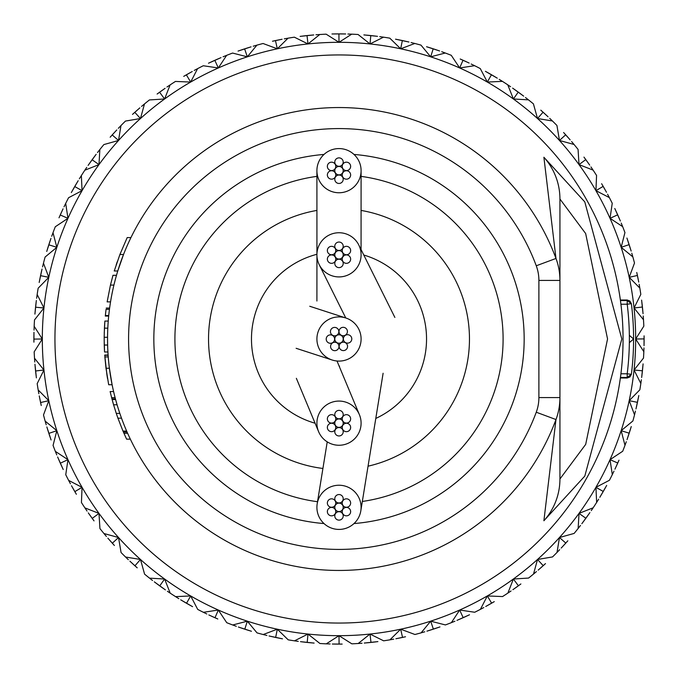 <?xml version="1.0" encoding="UTF-8"?>
<svg xmlns="http://www.w3.org/2000/svg" width="678" height="678" viewBox="0 0 678 678"><rect width="100%" height="100%" fill="white"/><g stroke="black" fill="none" stroke-linecap="round" stroke-linejoin="round"><path stroke-width="1.02" d="M339.593 401.079A22.094 22.094 0 0 0 318.55 431.522A22.094 22.094 0 0 0 338.407 445.251A22.094 22.094 0 0 0 359.348 414.555A22.094 22.094 0 0 0 339.593 401.079M338.839 361.094A22.094 22.094 0 0 0 345.814 317.982A22.094 22.094 0 0 0 317.194 335.457A22.094 22.094 0 0 0 338.839 361.094M339 529.425A22.094 22.094 0 0 0 360.806 510.881A22.094 22.094 0 0 0 339 485.236A22.094 22.094 0 0 0 317.194 503.771A22.094 22.094 0 0 0 339 529.425M316.931 210.426A130.456 130.456 0 0 0 322.914 468.464M316.914 254.284A87.555 87.555 0 0 0 315.143 423.233M375.79 418.445A87.555 87.555 0 0 0 363.781 255.03M368.052 466.184A130.456 130.456 0 0 0 361.069 210.426M339.958 276.904A22.094 22.094 0 0 0 358.789 245.004A22.094 22.094 0 0 0 338.042 232.766A22.094 22.094 0 0 0 319.219 264.674A22.094 22.094 0 0 0 339.958 276.904M337.441 192.705A22.094 22.094 0 0 0 361.094 170.67A22.094 22.094 0 0 0 340.559 148.635A22.094 22.094 0 0 0 316.906 170.703A22.094 22.094 0 0 0 337.441 192.705M339 250.623A4.212 4.212 0 0 0 334.788 254.835A4.212 4.212 0 0 0 339 259.047A4.212 4.212 0 0 0 343.212 254.835A4.212 4.212 0 0 0 339 250.623M339 242.046A4.212 4.212 0 0 0 334.788 246.258A4.212 4.212 0 0 0 339 250.462A4.212 4.212 0 0 0 343.212 246.258A4.212 4.212 0 0 0 339 242.046M346.433 246.334A4.212 4.212 0 0 0 342.221 250.546A4.212 4.212 0 0 0 346.433 254.75A4.212 4.212 0 0 0 350.636 250.546A4.212 4.212 0 0 0 346.433 246.334M346.433 254.92A4.212 4.212 0 0 0 342.221 259.123A4.212 4.212 0 0 0 346.433 263.335A4.212 4.212 0 0 0 350.636 259.123A4.212 4.212 0 0 0 346.433 254.92M339 259.208A4.212 4.212 0 0 0 334.788 263.411A4.212 4.212 0 0 0 339 267.624A4.212 4.212 0 0 0 343.212 263.411A4.212 4.212 0 0 0 339 259.208M331.567 254.92A4.212 4.212 0 0 0 327.364 259.123A4.212 4.212 0 0 0 331.567 263.335A4.212 4.212 0 0 0 335.779 259.123A4.212 4.212 0 0 0 331.567 254.92M331.567 246.334A4.212 4.212 0 0 0 327.364 250.546A4.212 4.212 0 0 0 331.567 254.75A4.212 4.212 0 0 0 335.779 250.546A4.212 4.212 0 0 0 331.567 246.334M339 334.788A4.212 4.212 0 0 0 334.788 339A4.212 4.212 0 0 0 339 343.212A4.212 4.212 0 0 0 343.212 339A4.212 4.212 0 0 0 339 334.788M343.212 327.321A4.212 4.212 0 0 0 339.008 331.525A4.212 4.212 0 0 0 343.212 335.737A4.212 4.212 0 0 0 347.424 331.525A4.212 4.212 0 0 0 343.212 327.321M347.577 334.703A4.212 4.212 0 0 0 343.373 338.915A4.212 4.212 0 0 0 347.577 343.127A4.212 4.212 0 0 0 351.789 338.915A4.212 4.212 0 0 0 347.577 334.703M343.365 342.178A4.212 4.212 0 0 0 339.153 346.39A4.212 4.212 0 0 0 343.365 350.594A4.212 4.212 0 0 0 347.568 346.39A4.212 4.212 0 0 0 343.365 342.178M334.788 342.263A4.212 4.212 0 0 0 330.576 346.475A4.212 4.212 0 0 0 334.788 350.679A4.212 4.212 0 0 0 338.992 346.475A4.212 4.212 0 0 0 334.788 342.263M330.423 334.873A4.212 4.212 0 0 0 326.211 339.085A4.212 4.212 0 0 0 330.423 343.297A4.212 4.212 0 0 0 334.627 339.085A4.212 4.212 0 0 0 330.423 334.873M334.635 327.406A4.212 4.212 0 0 0 330.432 331.61A4.212 4.212 0 0 0 334.635 335.822A4.212 4.212 0 0 0 338.847 331.61A4.212 4.212 0 0 0 334.635 327.406M339 418.953A4.212 4.212 0 0 0 334.788 423.165A4.212 4.212 0 0 0 339 427.377A4.212 4.212 0 0 0 343.212 423.165A4.212 4.212 0 0 0 339 418.953M339 410.376A4.212 4.212 0 0 0 334.788 414.589A4.212 4.212 0 0 0 339 418.792A4.212 4.212 0 0 0 343.212 414.589A4.212 4.212 0 0 0 339 410.376M346.433 414.665A4.212 4.212 0 0 0 342.221 418.877A4.212 4.212 0 0 0 346.433 423.08A4.212 4.212 0 0 0 350.636 418.877A4.212 4.212 0 0 0 346.433 414.665M346.433 423.25A4.212 4.212 0 0 0 342.221 427.454A4.212 4.212 0 0 0 346.433 431.666A4.212 4.212 0 0 0 350.636 427.454A4.212 4.212 0 0 0 346.433 423.25M339 427.538A4.212 4.212 0 0 0 334.788 431.742A4.212 4.212 0 0 0 339 435.954A4.212 4.212 0 0 0 343.212 431.742A4.212 4.212 0 0 0 339 427.538M331.567 423.25A4.212 4.212 0 0 0 327.364 427.454A4.212 4.212 0 0 0 331.567 431.666A4.212 4.212 0 0 0 335.779 427.454A4.212 4.212 0 0 0 331.567 423.25M331.567 414.665A4.212 4.212 0 0 0 327.364 418.877A4.212 4.212 0 0 0 331.567 423.08A4.212 4.212 0 0 0 335.779 418.877A4.212 4.212 0 0 0 331.567 414.665M339 503.127A4.212 4.212 0 0 0 334.788 507.33A4.212 4.212 0 0 0 339 511.543A4.212 4.212 0 0 0 343.212 507.33A4.212 4.212 0 0 0 339 503.127M339 494.542A4.212 4.212 0 0 0 334.788 498.754A4.212 4.212 0 0 0 339 502.957A4.212 4.212 0 0 0 343.212 498.754A4.212 4.212 0 0 0 339 494.542M346.433 498.83A4.212 4.212 0 0 0 342.221 503.042A4.212 4.212 0 0 0 346.433 507.254A4.212 4.212 0 0 0 350.636 503.042A4.212 4.212 0 0 0 346.433 498.83M346.433 507.415A4.212 4.212 0 0 0 342.221 511.619A4.212 4.212 0 0 0 346.433 515.831A4.212 4.212 0 0 0 350.636 511.619A4.212 4.212 0 0 0 346.433 507.415M339 511.704A4.212 4.212 0 0 0 334.788 515.907A4.212 4.212 0 0 0 339 520.119A4.212 4.212 0 0 0 343.212 515.907A4.212 4.212 0 0 0 339 511.704M331.567 507.415A4.212 4.212 0 0 0 327.364 511.619A4.212 4.212 0 0 0 331.567 515.831A4.212 4.212 0 0 0 335.779 511.619A4.212 4.212 0 0 0 331.567 507.415M331.567 498.83A4.212 4.212 0 0 0 327.364 503.042A4.212 4.212 0 0 0 331.567 507.254A4.212 4.212 0 0 0 335.779 503.042A4.212 4.212 0 0 0 331.567 498.83M339 166.457A4.212 4.212 0 0 0 334.788 170.67A4.212 4.212 0 0 0 339 174.873A4.212 4.212 0 0 0 343.212 170.67A4.212 4.212 0 0 0 339 166.457M339 157.881A4.212 4.212 0 0 0 334.788 162.093A4.212 4.212 0 0 0 339 166.296A4.212 4.212 0 0 0 343.212 162.093A4.212 4.212 0 0 0 339 157.881M346.433 162.169A4.212 4.212 0 0 0 342.221 166.381A4.212 4.212 0 0 0 346.433 170.585A4.212 4.212 0 0 0 350.636 166.381A4.212 4.212 0 0 0 346.433 162.169M346.433 170.746A4.212 4.212 0 0 0 342.221 174.958A4.212 4.212 0 0 0 346.433 179.17A4.212 4.212 0 0 0 350.636 174.958A4.212 4.212 0 0 0 346.433 170.746M339 175.043A4.212 4.212 0 0 0 334.788 179.246A4.212 4.212 0 0 0 339 183.458A4.212 4.212 0 0 0 343.212 179.246A4.212 4.212 0 0 0 339 175.043M331.567 170.746A4.212 4.212 0 0 0 327.364 174.958A4.212 4.212 0 0 0 331.567 179.17A4.212 4.212 0 0 0 335.779 174.958A4.212 4.212 0 0 0 331.567 170.746M331.567 162.169A4.212 4.212 0 0 0 327.364 166.381A4.212 4.212 0 0 0 331.567 170.585A4.212 4.212 0 0 0 335.779 166.381A4.212 4.212 0 0 0 331.567 162.169M543.892 520.755L555.985 419.546A231.452 231.452 0 0 1 107.548 339A231.452 231.452 0 0 1 555.985 258.454L543.892 157.245L584.792 201.891L621.811 339L584.809 476.075L543.892 520.755A63.122 62.698 180 0 0 559.935 478.99L559.935 397.579L559.935 478.99L585.69 444.378L607.547 338.966L585.656 233.546L559.935 199.01L559.935 397.579A63.122 63.122 0 0 1 555.985 419.546L536.264 412.224A42.087 42.087 0 0 0 538.891 397.579L538.891 280.421A42.087 42.087 0 0 0 536.264 265.776A210.417 210.417 0 0 0 128.583 339A210.417 210.417 0 0 0 536.264 412.224M623.057 339A284.057 284.057 0 0 1 339 623.057A284.057 284.057 0 0 1 54.943 339A284.057 284.057 0 0 1 339 54.943A284.057 284.057 0 0 1 623.057 339A284.057 284.057 0 0 0 339 54.943M353.992 154.44A185.162 185.162 0 0 1 524.162 339A185.162 185.162 0 0 1 353.992 523.56M620.37 377.968L620.446 377.434L627.201 377.434L627.201 378.002L620.37 378.002M620.446 300.566L620.37 299.998L627.201 299.998L627.201 300.566L620.446 300.566M123.523 254.504L117.769 270.98L114.243 270.98L119.904 254.504L123.523 254.504M115.599 399.545L117.091 404.774L113.582 404.774L112.116 399.545L115.599 399.545M109.395 368.23L112.107 384.731L108.675 384.731L106.005 368.23L109.395 368.23M107.548 339.144L107.624 345.034L104.259 345.034L104.183 337.288L107.548 337.288M339 107.548A231.452 231.452 0 0 1 555.985 258.454A63.122 63.122 0 0 1 559.935 280.421L559.935 199.01A63.122 62.698 180 0 0 543.892 157.245M620.921 304.21L627.201 304.21L627.201 300.566L631.379 303.685L627.201 304.21A279.853 279.853 0 0 1 627.201 373.79L620.921 373.79M627.201 377.434L627.201 373.79L631.379 374.315A284.057 284.057 0 0 0 631.379 303.685A284.057 284.057 0 0 1 631.379 374.315L627.201 377.434M324.008 523.56A185.162 185.162 0 0 1 153.838 339A185.162 185.162 0 0 1 324.008 154.44A185.162 185.162 0 0 0 153.838 339A185.162 185.162 0 0 0 324.008 523.56M130.337 439.158L126.608 439.158L122.981 431.072L126.642 431.072M122.981 431.072L117.93 418.173L121.506 418.173M112.116 399.545L110.133 391.553L113.59 391.553M111.616 397.639L115.099 397.639M123.93 433.276L127.617 433.276M117.93 418.173L116.277 413.402L119.828 413.402M116.277 413.402L113.582 404.774M106.861 374.383L104.726 355.052L108.099 355.052M104.743 355.264L108.116 355.264M106.005 368.23L104.861 356.925L108.243 356.925M107.531 378.553L106.946 374.959M104.183 337.288L104.429 328.152L107.802 328.152M104.183 340.025L104.539 351.984L107.912 351.984M104.471 350.662L104.268 345.433M104.251 333.076L104.861 321.067L108.243 321.067M104.446 327.813L104.776 322.253M108.743 315.507L105.353 315.507L106.065 309.287L109.463 309.287M106.065 309.321L109.455 309.321M106.226 308.041L109.624 308.041M105.726 312.092L105.302 316.075L108.683 316.075M112.607 276.632L112.989 275.285L116.489 275.285M113.912 285.082L110.455 285.082L107.132 301.888L110.539 301.888M110.455 285.082L112.98 275.319L116.48 275.319M119.904 254.504L127.201 237.588L130.947 237.588M116.209 264.793L117.243 261.759M337.585 33.9L345.67 33.976M339 42.316A296.684 296.684 0 0 0 277.319 629.201A296.684 296.684 0 0 0 459.676 67.97A296.684 296.684 0 0 0 339 42.316L351.713 34.163L347.899 34.027L351.713 34.163A305.1 305.1 0 0 1 358.086 34.502L370.01 43.943L383.511 37.163L379.731 36.629L383.511 37.163A305.1 305.1 0 0 1 389.808 38.163L400.681 48.799L414.817 43.468L411.114 42.545L414.817 43.468A305.1 305.1 0 0 1 420.979 45.121L430.683 56.833L445.293 53.011L441.709 51.706L445.293 53.011A305.1 305.1 0 0 1 451.251 55.299L459.676 67.97L474.6 65.69L471.176 64.02L474.6 65.69A305.1 305.1 0 0 1 480.287 68.588L487.338 82.063L502.423 81.36L499.194 79.343L502.423 81.36A305.1 305.1 0 0 1 507.78 84.835L513.39 98.98L528.459 99.852L525.458 97.505L528.459 99.852A305.1 305.1 0 0 1 533.425 103.87L537.518 118.523L552.426 120.972L549.68 118.319L552.426 120.972A305.1 305.1 0 0 1 556.935 125.481L559.477 140.482L574.046 144.473L571.596 141.549L574.046 144.473A305.1 305.1 0 0 1 578.063 149.431L579.02 164.61L593.089 170.11L590.962 166.941L593.089 170.11A305.1 305.1 0 0 1 596.564 175.458L595.937 190.662L609.353 197.595L607.564 194.222L609.353 197.595A305.1 305.1 0 0 1 612.251 203.281L610.03 218.324L622.65 226.63L621.226 223.087L622.65 226.63A305.1 305.1 0 0 1 624.938 232.588L621.167 247.317L632.845 256.894L631.794 253.225L632.845 256.894A305.1 305.1 0 0 1 634.498 263.056L629.201 277.319L639.82 288.057L639.159 284.302L639.82 288.057A305.1 305.1 0 0 1 640.82 294.362L634.057 307.99L643.49 319.779L643.227 315.973L643.49 319.779A305.1 305.1 0 0 1 643.829 326.152L635.684 339L643.837 351.713L643.973 347.899L643.837 351.713A305.1 305.1 0 0 1 643.498 358.086L634.057 370.01L640.837 383.511L641.371 379.731L640.837 383.511A305.1 305.1 0 0 1 639.837 389.808L629.201 400.681L634.532 414.817L635.456 411.114L634.532 414.817A305.1 305.1 0 0 1 632.879 420.979L621.167 430.683L624.989 445.293L626.294 441.709L624.989 445.293A305.1 305.1 0 0 1 622.701 451.251L610.03 459.676L612.31 474.6L613.98 471.176L612.31 474.6A305.1 305.1 0 0 1 609.412 480.287L595.937 487.338L596.64 502.423L598.657 499.194L596.64 502.423A305.1 305.1 0 0 1 593.165 507.78L579.02 513.39L578.148 528.459L580.495 525.458L578.148 528.459A305.1 305.1 0 0 1 574.13 533.425L559.477 537.518L557.028 552.426L559.681 549.68L557.028 552.426A305.1 305.1 0 0 1 552.519 556.935L537.518 559.477L533.527 574.046L536.451 571.596L533.527 574.046A305.1 305.1 0 0 1 528.569 578.063L513.39 579.02L507.89 593.089L511.059 590.962L507.89 593.089A305.1 305.1 0 0 1 502.542 596.564L487.338 595.937L480.405 609.353L483.778 607.564L480.405 609.353A305.1 305.1 0 0 1 474.719 612.251L459.676 610.03L451.37 622.65L454.913 621.226L451.37 622.65A305.1 305.1 0 0 1 445.412 624.938L430.683 621.167L421.106 632.845L424.775 631.794L421.106 632.845A305.1 305.1 0 0 1 414.944 634.498L400.681 629.201L389.943 639.82L393.698 639.159L389.943 639.82A305.1 305.1 0 0 1 383.638 640.82L370.01 634.057L358.221 643.49L362.027 643.227L358.221 643.49A305.1 305.1 0 0 1 351.848 643.829L339 635.684L326.288 643.837L330.101 643.973L326.288 643.837A305.1 305.1 0 0 1 319.914 643.498L307.99 634.057L294.489 640.837L298.269 641.371L294.489 640.837A305.1 305.1 0 0 1 288.192 639.837L277.319 629.201L263.183 634.532L266.886 635.456L263.183 634.532A305.1 305.1 0 0 1 257.021 632.879L247.317 621.167L232.707 624.989L236.291 626.294L232.707 624.989A305.1 305.1 0 0 1 226.749 622.701L218.324 610.03L203.4 612.31L206.824 613.98L203.4 612.31A305.1 305.1 0 0 1 197.713 609.412L190.662 595.937L175.577 596.64L178.806 598.657L175.577 596.64A305.1 305.1 0 0 1 170.22 593.165L164.61 579.02L149.541 578.148L152.542 580.495L149.541 578.148A305.1 305.1 0 0 1 144.575 574.13L140.482 559.477L125.574 557.028L128.32 559.681L125.574 557.028A305.1 305.1 0 0 1 121.065 552.519L118.523 537.518L103.954 533.527L106.404 536.451L103.954 533.527A305.1 305.1 0 0 1 99.937 528.569L98.98 513.39L84.911 507.89L87.038 511.059L84.911 507.89A305.1 305.1 0 0 1 81.436 502.542L82.063 487.338L68.648 480.405L70.436 483.778L68.648 480.405A305.1 305.1 0 0 1 65.749 474.719L67.97 459.676L55.35 451.37L56.774 454.913L55.35 451.37A305.1 305.1 0 0 1 53.062 445.412L56.833 430.683L45.155 421.106L46.206 424.775L45.155 421.106A305.1 305.1 0 0 1 43.502 414.944L48.799 400.681L38.18 389.943L38.841 393.698L38.18 389.943A305.1 305.1 0 0 1 37.18 383.638L43.943 370.01L34.51 358.221L34.773 362.027L34.51 358.221A305.1 305.1 0 0 1 34.171 351.848L42.316 339L34.163 326.288L34.027 330.101L34.163 326.288A305.1 305.1 0 0 1 34.502 319.914L43.943 307.99L37.163 294.489L36.629 298.269L37.163 294.489A305.1 305.1 0 0 1 38.163 288.192L48.799 277.319L43.468 263.183L42.545 266.886L43.468 263.183A305.1 305.1 0 0 1 45.121 257.021L56.833 247.317L53.011 232.707L51.706 236.291L53.011 232.707A305.1 305.1 0 0 1 55.299 226.749L67.97 218.324L65.69 203.4L64.02 206.824L65.69 203.4A305.1 305.1 0 0 1 68.588 197.713L82.063 190.662L81.36 175.577L79.343 178.806L81.36 175.577A305.1 305.1 0 0 1 84.835 170.22L98.98 164.61L99.852 149.541L97.505 152.542L99.852 149.541A305.1 305.1 0 0 1 103.87 144.575L118.523 140.482L120.972 125.574L118.319 128.32L120.972 125.574A305.1 305.1 0 0 1 125.481 121.065L140.482 118.523L144.473 103.954L141.549 106.404L144.473 103.954A305.1 305.1 0 0 1 149.431 99.937L164.61 98.98L170.11 84.911L166.941 87.038L170.11 84.911A305.1 305.1 0 0 1 175.458 81.436L190.662 82.063L197.595 68.648L194.222 70.436L197.595 68.648A305.1 305.1 0 0 1 203.281 65.749L218.324 67.97L226.63 55.35L223.087 56.774L226.63 55.35A305.1 305.1 0 0 1 232.588 53.062L247.317 56.833L256.894 45.155L253.225 46.206L256.894 45.155A305.1 305.1 0 0 1 263.056 43.502L277.319 48.799L288.057 38.18L284.302 38.841L288.057 38.18A305.1 305.1 0 0 1 294.362 37.18L307.99 43.943L319.779 34.51L315.973 34.773L319.779 34.51A305.1 305.1 0 0 1 326.152 34.171L339 42.316L338.907 33.9L331.983 33.985L335.83 33.917A305.1 305.1 0 0 1 341.619 33.908L345.534 33.968M338.907 33.9L339.746 33.9M643.083 363.883L642.744 367.739A305.1 305.1 0 0 1 642.142 373.493L641.676 377.383M644.032 345.534L644.092 341.619A305.1 305.1 0 0 0 644.083 335.83L644.024 345.67M635.684 339L644.1 338.907M638.82 395.528L638.074 399.325A305.1 305.1 0 0 1 636.879 404.995L636.006 408.817M641.617 300.134L643.049 313.745M634.057 307.99L642.422 307.015M641.608 300.117L642.083 303.956A305.1 305.1 0 0 1 642.693 309.71L643.041 313.617M638.727 281.972L637.964 278.133A305.1 305.1 0 0 0 636.761 272.471L638.744 282.099M629.201 277.319L637.413 275.471M626.921 238.071L631.159 251.08M621.167 247.317L629.133 244.622M626.913 238.046L628.175 241.707A305.1 305.1 0 0 1 629.964 247.216L631.125 250.962M614.793 208.527L620.37 221.028M610.03 218.324L617.683 214.816M614.785 208.502L616.421 212.011A305.1 305.1 0 0 1 618.777 217.299L620.319 220.909M606.429 192.145L604.522 188.721A305.1 305.1 0 0 0 601.623 183.713L606.496 192.264M595.937 190.662L603.174 186.365M589.614 165L587.36 161.788A305.1 305.1 0 0 0 583.953 157.11L589.69 165.101M579.02 164.61L585.775 159.584M570.054 139.753L567.478 136.803A305.1 305.1 0 0 0 563.596 132.507L570.139 139.854M559.477 140.482L565.672 134.778M547.96 116.692L545.087 114.031A305.1 305.1 0 0 0 540.781 110.158L548.061 116.786M537.518 118.523L543.078 112.201M512.602 88.106L523.687 96.149M513.39 98.98L518.255 92.115M512.585 88.098L515.755 90.318A305.1 305.1 0 0 1 520.441 93.717L523.577 96.064M485.431 71.334L497.288 78.173M487.338 82.063L491.465 74.724M510.559 86.699L507.78 84.835L510.593 86.733M485.414 71.326L488.796 73.207A305.1 305.1 0 0 1 493.813 76.097L497.177 78.106M469.04 63.003L465.481 61.351A305.1 305.1 0 0 0 460.192 59.003L469.159 63.054M459.676 67.97L463.006 60.24M426.581 46.74L439.598 50.96M430.683 56.833L433.191 48.799M426.555 46.731L430.259 47.867A305.1 305.1 0 0 1 435.768 49.655L439.48 50.918M395.554 39.188L408.936 42.028M400.681 48.799L402.342 40.544M395.528 39.18L399.325 39.926A305.1 305.1 0 0 1 404.995 41.121L408.817 41.994M363.9 34.917L377.51 36.341M370.01 43.943L370.798 35.561M363.883 34.917L367.739 35.256A305.1 305.1 0 0 1 373.493 35.858L377.383 36.324M300.134 36.383L313.745 34.951M307.99 43.943L307.015 35.578M300.117 36.392L303.956 35.917A305.1 305.1 0 0 1 309.71 35.307L313.617 34.959M281.972 39.273L278.133 40.036A305.1 305.1 0 0 0 272.471 41.239L282.099 39.256M277.319 48.799L275.471 40.587M238.071 51.079L251.08 46.841M247.317 56.833L244.622 48.867M238.046 51.087L241.707 49.825A305.1 305.1 0 0 1 247.216 48.036L250.962 46.875M208.527 63.207L221.028 57.63M218.324 67.97L214.816 60.317M208.502 63.215L212.011 61.579A305.1 305.1 0 0 1 217.299 59.223L220.909 57.681M192.145 71.571L188.721 73.478A305.1 305.1 0 0 0 183.713 76.377L192.264 71.504M190.662 82.063L186.365 74.826M165 88.386L161.788 90.64A305.1 305.1 0 0 0 157.11 94.047L165.101 88.309M164.61 98.98L159.584 92.225M139.753 107.946L136.803 110.522A305.1 305.1 0 0 0 132.507 114.404L139.854 107.861M140.482 118.523L134.778 112.328M116.692 130.04L114.031 132.913A305.1 305.1 0 0 0 110.158 137.219L116.786 129.939M118.523 140.482L112.201 134.922M88.106 165.398L96.149 154.313M98.98 164.61L92.115 159.745M88.098 165.415L90.318 162.245A305.1 305.1 0 0 1 93.717 157.559L96.064 154.423M71.334 192.569L78.173 180.712M82.063 190.662L74.724 186.535M86.699 167.441L84.835 170.22L86.733 167.407M71.326 192.586L73.207 189.204A305.1 305.1 0 0 1 76.097 184.187L78.106 180.823M63.003 208.96L61.351 212.519A305.1 305.1 0 0 0 59.003 217.808L63.054 208.841M67.97 218.324L60.24 214.994M46.74 251.419L50.96 238.402M56.833 247.317L48.799 244.809M46.731 251.445L47.867 247.741A305.1 305.1 0 0 1 49.655 242.232L50.918 238.52M39.188 282.446L42.028 269.064M48.799 277.319L40.544 275.658M39.18 282.472L39.926 278.675A305.1 305.1 0 0 1 41.121 273.005L41.994 269.183M34.917 314.1L36.341 300.49M43.943 307.99L35.561 307.202M34.917 314.117L35.256 310.261A305.1 305.1 0 0 1 35.858 304.507L36.324 300.617M33.968 332.466L33.908 336.381A305.1 305.1 0 0 0 33.917 342.17L33.976 332.33M42.316 339L33.9 339.093M36.383 377.866L34.951 364.256M43.943 370.01L35.578 370.985M36.392 377.883L35.917 374.044A305.1 305.1 0 0 1 35.307 368.29L34.959 364.383M39.273 396.028L40.036 399.867A305.1 305.1 0 0 0 41.239 405.529L39.256 395.901M48.799 400.681L40.587 402.529M51.079 439.929L46.841 426.92M56.833 430.683L48.867 433.378M51.087 439.954L49.825 436.293A305.1 305.1 0 0 1 48.036 430.784L46.875 427.038M63.207 469.473L57.63 456.972M67.97 459.676L60.317 463.184M63.215 469.498L61.579 465.989A305.1 305.1 0 0 1 59.223 460.701L57.681 457.091M71.571 485.855L73.478 489.279A305.1 305.1 0 0 0 76.377 494.287L71.504 485.736M82.063 487.338L74.826 491.635M88.386 513L90.64 516.212A305.1 305.1 0 0 0 94.047 520.89L88.309 512.899M98.98 513.39L92.225 518.416M107.946 538.247L110.522 541.197A305.1 305.1 0 0 0 114.404 545.493L107.861 538.146M118.523 537.518L112.328 543.222M130.04 561.308L132.913 563.969A305.1 305.1 0 0 0 137.219 567.842L129.939 561.215M140.482 559.477L134.922 565.799M165.398 589.894L154.313 581.851M164.61 579.02L159.745 585.885M165.415 589.902L162.245 587.682A305.1 305.1 0 0 1 157.559 584.283L154.423 581.936M192.569 606.666L180.712 599.827M190.662 595.937L186.535 603.276M167.441 591.301L170.22 593.165L167.407 591.267M192.586 606.674L189.204 604.793A305.1 305.1 0 0 1 184.187 601.903L180.823 599.894M208.96 614.997L212.519 616.649A305.1 305.1 0 0 0 217.808 618.997L208.841 614.946M218.324 610.03L214.994 617.76M251.419 631.26L238.402 627.04M247.317 621.167L244.809 629.201M251.445 631.269L247.741 630.133A305.1 305.1 0 0 1 242.232 628.345L238.52 627.082M282.446 638.812L269.064 635.972M277.319 629.201L275.658 637.456M282.472 638.82L278.675 638.074A305.1 305.1 0 0 1 273.005 636.879L269.183 636.006M314.1 643.083L300.49 641.659M307.99 634.057L307.202 642.439M314.117 643.083L310.261 642.744A305.1 305.1 0 0 1 304.507 642.142L300.617 641.676M332.466 644.032L336.381 644.092A305.1 305.1 0 0 0 342.17 644.083L332.33 644.024M339 635.684L339.093 644.1M377.866 641.617L364.256 643.049M370.01 634.057L370.985 642.422M377.883 641.608L374.044 642.083A305.1 305.1 0 0 1 368.29 642.693L364.383 643.041M396.028 638.727L399.867 637.964A305.1 305.1 0 0 0 405.529 636.761L395.901 638.744M400.681 629.201L402.529 637.413M439.929 626.921L426.92 631.159M430.683 621.167L433.378 629.133M439.954 626.913L436.293 628.175A305.1 305.1 0 0 1 430.784 629.964L427.038 631.125M469.473 614.793L456.972 620.37M459.676 610.03L463.184 617.683M469.498 614.785L465.989 616.421A305.1 305.1 0 0 1 460.701 618.777L457.091 620.319M485.855 606.429L489.279 604.522A305.1 305.1 0 0 0 494.287 601.623L485.736 606.496M487.338 595.937L491.635 603.174M513 589.614L516.212 587.36A305.1 305.1 0 0 0 520.89 583.953L512.899 589.69M513.39 579.02L518.416 585.775M538.247 570.054L541.197 567.478A305.1 305.1 0 0 0 545.493 563.596L538.146 570.139M537.518 559.477L543.222 565.672M561.308 547.96L563.969 545.087A305.1 305.1 0 0 0 567.842 540.781L561.215 548.061M559.477 537.518L565.799 543.078M589.894 512.61L581.851 523.687M579.02 513.39L585.885 518.255M589.902 512.585L587.682 515.755A305.1 305.1 0 0 1 584.283 520.441L581.936 523.577M606.666 485.431L599.827 497.288M595.937 487.338L603.276 491.465M591.301 510.559L593.165 507.78L591.267 510.593M606.674 485.414L604.793 488.796A305.1 305.1 0 0 1 601.903 493.813L599.894 497.177M614.997 469.04L616.649 465.481A305.1 305.1 0 0 0 618.997 460.192L614.946 469.159M610.03 459.676L617.76 463.006M631.26 426.581L627.04 439.598M621.167 430.683L629.201 433.191M631.269 426.555L630.133 430.259A305.1 305.1 0 0 1 628.345 435.768L627.082 439.48M638.812 395.554L635.972 408.936M629.201 400.681L637.456 402.342M643.083 363.9L641.659 377.51M634.057 370.01L642.439 370.798M637.134 274.183L637.362 275.243M628.726 243.377L629.065 244.402M617.141 213.612L617.59 214.604M602.513 185.23L603.056 186.162M584.995 158.525L585.639 159.398M564.782 133.795L565.511 134.6M542.095 111.319L542.909 112.048M517.187 91.344L518.068 91.971M490.321 74.072L491.262 74.614M461.803 59.706L462.794 60.139M431.937 48.401L432.962 48.731M401.045 40.273L402.113 40.502M369.485 35.425L370.561 35.536M305.702 35.722L306.778 35.603M274.183 40.866L275.243 40.638M243.377 49.274L244.402 48.935M213.612 60.859L214.604 60.41M185.23 75.487L186.162 74.944M158.525 93.005L159.398 92.361M133.795 113.218L134.6 112.489M111.319 135.905L112.048 135.091M91.344 160.813L91.971 159.932M74.072 187.679L74.614 186.738M59.706 216.197L60.139 215.206M48.401 246.063L48.731 245.038M40.273 276.955L40.502 275.887M35.425 308.515L35.536 307.439M33.9 340.415L33.9 339.331M35.722 372.298L35.603 371.222M40.866 403.817L40.638 402.757M49.274 434.623L48.935 433.598M60.859 464.388L60.41 463.396M75.487 492.77L74.944 491.838M93.005 519.475L92.361 518.602M113.218 544.205L112.489 543.4M135.905 566.681L135.091 565.952M160.813 586.656L159.932 586.029M187.679 603.928L186.738 603.386M216.197 618.294L215.206 617.861M246.063 629.599L245.038 629.269M276.955 637.727L275.887 637.498M308.515 642.575L307.439 642.464M340.415 644.1L339.331 644.1M372.298 642.278L371.222 642.397M403.817 637.134L402.757 637.362M434.623 628.726L433.598 629.065M464.388 617.141L463.396 617.59M492.77 602.513L491.838 603.056M519.475 584.995L518.602 585.639M544.205 564.782L543.4 565.511M566.681 542.095L565.952 542.909M586.656 517.187L586.029 518.068M603.928 490.321L603.386 491.262M618.294 461.803L617.861 462.794M629.599 431.937L629.269 432.962M637.727 401.045L637.498 402.113M642.575 369.485L642.464 370.561M644.1 337.585L644.1 338.669M642.278 305.702L642.397 306.778M362.34 501.457A164.127 164.127 0 0 0 361.086 176.373M538.891 397.579L559.935 397.579A63.122 63.122 0 0 1 555.985 419.546M536.264 265.776L555.985 258.454A63.122 63.122 0 0 1 559.935 280.421L538.891 280.421M629.37 335.356L633.583 339L629.37 342.644M316.914 176.373A164.127 164.127 0 0 0 317.524 501.712M123.396 432.039L127.066 432.039M111.938 398.876L115.421 398.876M296.354 378.307L318.55 431.53M359.348 414.555L337.144 361.34M345.814 317.982L309.744 306.261M296.108 348.297L332.161 360.01M360.806 510.881L383.112 373.256M339.492 366.145L339.39 366.798M327.228 441.861L317.194 503.771M394.876 317.431L358.789 245.004M319.211 264.674L345.763 317.965M361.069 249.58L361.094 170.67M316.906 170.712L316.931 253.767M316.931 255.894L316.906 301.024M627.201 299.998L629.862 300.998L631.379 303.685M627.201 378.002L629.879 376.985L631.379 374.315"/></g></svg>
